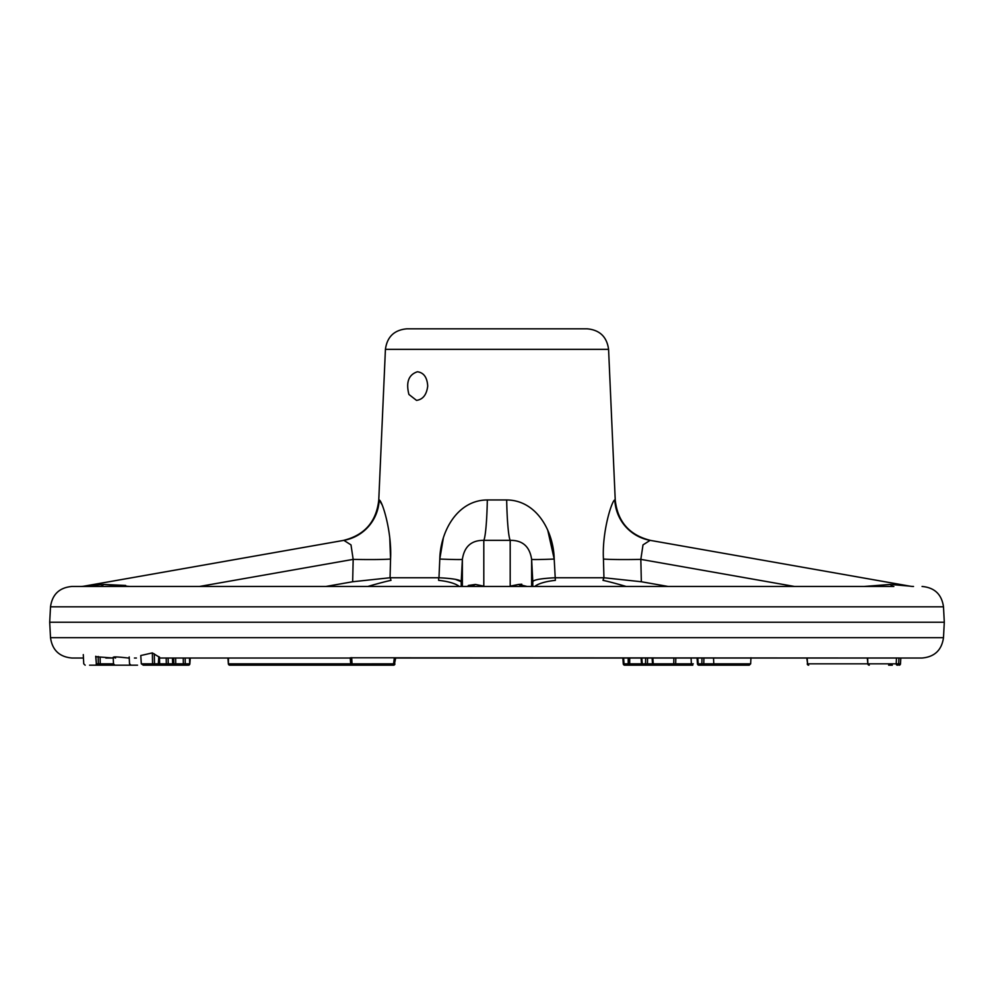 <?xml version="1.0" encoding="UTF-8"?>
<svg xmlns="http://www.w3.org/2000/svg" width="994" height="994" viewBox="0 0 994 994"><rect width="100%" height="100%" fill="white"/><g stroke="black" fill="none" stroke-linecap="round" stroke-linejoin="round"><path stroke-width="1.49" d="M614.826 499.957L614.826 499.957C611.969 500.081 601.917 531.653 603.445 559.05C601.929 531.628 611.931 500.193 614.826 499.957A42.941 42.792 -80 0 0 650.126 540.351L650.672 540.438C629.451 535.232 617.634 521.775 615.236 500.057L608.577 349.341C606.874 336.804 599.717 329.958 587.119 328.815L406.881 328.815C394.283 329.958 387.126 336.804 385.423 349.341L608.577 349.341M547.781 530.336L554.205 559.05C553.633 531.628 536.897 500.193 506.679 499.957L487.321 499.957C457.24 500.081 440.317 531.653 439.795 559.05L443.299 538.226M390.244 577.75L390.99 580.359L390.244 577.75L438.975 577.75L439.795 559.05A42.941 0.969 -177.1 0 0 462.372 559.373C464.285 546.538 471.429 540.189 483.805 540.351A42.941 3.541 -89.2 0 0 487.321 499.957M389.785 538.214L390.555 559.05C392.071 531.628 382.069 500.193 379.174 499.957L382.081 504.753M379.174 499.957A42.941 42.792 80 0 1 343.874 540.351L350.994 544.886L353.168 559.373A42.941 2.199 -178.7 0 0 390.555 559.05L390.058 577.75L352.659 581.751L325.92 586.46M506.679 499.957A42.941 3.541 89.2 0 0 510.195 540.351C522.558 540.189 529.703 546.526 531.628 559.373A42.941 0.969 177.1 0 0 554.205 559.05L555.36 580.359A42.941 12.773 -176.9 0 0 534.71 586.46M668.08 586.46L641.341 581.751L603.942 577.75L603.01 580.359L603.756 577.75L555.348 577.75M603.942 577.75L603.445 559.05A42.941 2.199 178.7 0 0 640.832 559.373L643.006 544.886L650.126 540.351L643.006 544.886L640.832 559.373L794.479 586.46M408.919 394.456L416.511 400.371C422.91 399.513 426.637 394.755 427.718 386.07C427.171 377.372 423.73 372.601 417.405 371.768C408.646 374.676 405.813 382.243 408.919 394.456M459.29 586.46A42.941 12.773 -3.1 0 0 438.64 580.359L438.652 577.75M466.869 586.46L475.418 584.447L483.805 586.137L483.805 540.351L510.195 540.351L510.195 586.137L518.582 584.447L527.131 586.46M455.476 579.365L461.216 581.714L461.216 586.46M532.784 586.46L532.784 581.751C533.356 579.825 540.761 578.496 555.025 577.75C540.786 578.496 533.368 579.825 532.784 581.751L531.628 559.373L531.628 586.46M525.59 586.41L526.982 586.46A21.47 19.868 90 0 1 518.582 584.447L521.775 584.199M134.439 658.028L136.402 658.028M350.236 657.779L922.047 658.028C934.571 656.91 941.716 650.126 943.492 637.676L944.3 622.244L49.7 622.244L50.508 637.676C52.284 650.126 59.429 656.91 71.953 658.028L83.459 658.028L71.953 658.028M159.462 658.028L350.236 658.028M650.337 665.185L624.692 665.185A1.429 0.671 -90 0 1 624.021 663.83L623.263 663.855L622.865 658.028L394.32 658.028L393.574 663.83L350.683 663.868L350.31 657.842M228.458 658.028L189.494 658.028L228.458 658.028L228.371 663.855L227.937 658.053M185.157 658.028L183.231 658.028L185.157 658.028L185.282 663.83L183.343 663.83L183.231 658.028M96.493 656.773L113.217 658.028L105.849 658.028M115.577 658.028C110.843 656.537 115.08 656.537 128.263 658.028L129.245 658.028M141.322 663.83L140.763 655.543L152.343 652.909L159.351 657.183L158.804 656.636L158.319 663.83A1.429 0.671 90 0 1 157.648 665.185L143.26 665.185L141.322 663.83L152.567 663.83L152.343 652.909M650.126 540.351L909.796 586.137A21.47 21.47 0 0 0 913.523 586.46A21.47 21.47 0 0 1 909.796 586.137L890.425 584.447L864.084 586.46L890.425 584.447A21.47 8.126 90 0 0 893.854 586.46L71.953 586.46C59.429 587.578 52.284 594.362 50.508 606.812L943.492 606.812L944.3 622.244M468.373 585.454L475.418 584.447A21.47 19.868 90 0 1 467.018 586.46L510.195 586.46M125.691 585.466L103.575 584.447A21.47 8.126 90 0 1 100.145 586.46L80.477 586.46A21.47 21.47 0 0 0 84.204 586.137L343.328 540.438C364.549 535.232 376.366 521.775 378.764 500.057L385.423 349.341M468.273 586.46L483.805 586.46M922.047 586.46C934.571 587.578 941.716 594.362 943.492 606.812M462.372 586.46L462.372 559.373L461.216 581.751C460.644 579.825 453.239 578.496 438.975 577.75M626.158 586.46A42.941 2.224 17.3 0 0 603.01 580.359M343.874 540.351L84.204 586.137L103.575 584.447L129.916 586.46M367.842 586.46A42.941 2.224 162.7 0 1 390.99 580.359M750.669 663.83L749.24 665.185L715.233 665.185L713.791 663.83L750.669 663.83L750.955 657.742M722.7 665.185L719.681 665.185M664.427 665.185L642.919 665.185A1.429 0.671 -90 0 1 642.248 663.83L641.652 663.83M641.851 658.028L642.248 663.83L645.516 663.83A1.429 0.671 90 0 0 646.187 665.185A1.429 1.267 -90 0 0 647.454 663.83L645.516 663.83L645.64 658.028M623.623 658.028L624.021 663.83L628.196 663.83A1.429 0.671 90 0 0 628.867 665.185A1.429 0.82 -90 0 0 629.699 663.83L628.196 663.83L628.22 658.028M159.512 658.028L159.636 663.83L152.567 663.83A1.429 1.267 90 0 0 153.834 665.185L160.891 665.185A1.429 1.267 -90 0 1 159.636 663.83L166.321 663.83L166.209 658.028M168.135 658.028L168.259 663.83L166.321 663.83A1.429 1.267 90 0 0 167.588 665.185A1.429 0.671 -90 0 0 168.259 663.83L172.049 663.83A1.429 0.671 90 0 1 171.378 665.185L177.007 665.185A1.429 1.267 -90 0 1 175.739 663.83L183.343 663.83A1.429 1.267 90 0 0 184.611 665.185A1.429 0.671 -90 0 0 185.282 663.83L189.096 663.83A1.429 0.671 90 0 1 188.425 665.185L177.541 665.185M175.627 658.028L175.739 663.83L173.813 663.83A1.429 0.671 90 0 1 173.142 665.185L164.693 665.185M167.588 665.185L151.535 665.185M96.207 663.83A1.429 1.429 0 0 0 97.636 665.185A1.429 1.267 -90 0 1 96.368 663.83L98.331 663.83A1.429 1.267 90 0 0 99.586 665.185L119.591 665.185L99.586 665.185A1.429 0.671 -90 0 0 100.257 663.83L98.331 663.83L98.17 656.462M95.871 656.264L96.368 663.83L95.697 656.313M99.586 665.185L89.584 665.185M137.52 665.185L114.931 665.185L113.502 663.83L100.257 663.83L100.121 657.022M119.591 665.185L127.468 665.185M692.656 665.185A1.429 1.429 0 0 0 692.719 665.185A1.429 1.267 90 0 1 692.656 665.185L674.417 665.185A1.429 1.267 -90 0 0 675.684 663.83L673.746 663.83L673.87 658.028M652.859 658.028L653.244 663.83L673.746 663.83A1.429 0.671 90 0 0 674.417 665.185L653.915 665.185A1.429 0.671 -90 0 1 653.244 663.83L652.66 663.83M715.233 665.185L698.881 665.185A1.429 0.671 -90 0 1 698.21 663.83L697.614 663.83M712.549 665.185L705.206 665.185M703.715 665.185L705.74 665.185M697.825 658.028L698.21 663.83L701.851 663.83A1.429 0.671 90 0 0 702.522 665.185A1.429 1.267 -90 0 0 703.789 663.83L701.851 663.83L701.975 658.028M807.14 658.028L807.575 663.83L806.817 658.053M892.301 665.185L888.636 665.185M360.487 665.185L393.512 665.185L352.1 665.185L351.702 657.63M228.371 663.83A1.429 1.429 0 0 0 229.8 665.185L354.572 665.185M356.821 665.185L354.721 665.185M352.87 665.185L237.255 665.185M943.492 637.676L50.508 637.676M641.341 581.751L640.832 559.373M352.659 581.751L353.168 559.373L199.521 586.46M703.914 658.028L703.789 663.83L714.251 663.83M675.808 658.028L675.684 663.83L691.364 663.83L691.079 658.028M691.638 663.83L693.278 663.83M629.711 658.028L629.699 663.83L641.478 663.83A1.429 1.429 0 0 0 642.919 665.185A1.429 1.267 -90 0 1 641.652 663.855M652.66 663.855A1.429 1.267 -90 0 0 653.915 665.185A1.429 1.429 0 0 1 652.486 663.83L647.454 663.83L647.579 658.028M172.645 663.83L172.447 658.028M172.807 663.83L173.813 663.83L173.689 658.028M189.692 663.83L189.494 658.028M153.834 665.185A1.429 0.671 -90 0 0 154.505 663.83L154.294 653.866M623.424 663.855A1.429 1.267 -90 0 0 624.692 665.185A1.429 1.429 0 0 1 623.263 663.83M158.916 663.83L159.525 657.096M159.077 663.855A1.429 1.429 0 0 1 157.648 665.185A1.429 1.267 90 0 0 158.903 663.855M173.204 658.053L172.807 663.855A1.429 1.429 0 0 1 171.378 665.185A1.429 1.267 90 0 0 172.645 663.855M190.252 658.028L189.854 663.855A1.429 1.429 0 0 1 188.425 665.185A1.429 1.267 90 0 0 189.692 663.855M697.626 663.855A1.429 1.267 -90 0 0 698.881 665.185A1.429 1.429 0 0 1 697.453 663.83M867.675 658.028L867.837 663.88A1.429 1.429 0 0 0 869.265 665.185A1.429 1.056 -90 0 1 868.209 663.83L896.203 663.83A1.429 1.056 90 0 0 897.259 665.185A1.429 1.429 -90 0 0 898.688 663.83L896.203 663.83L896.476 658.028M867.824 663.83L807.575 663.83A1.429 1.093 -90 0 0 808.669 665.185A1.429 1.429 0 0 1 807.24 663.83M900.489 663.83A1.429 1.429 90 0 1 899.061 665.185A1.429 1.429 0 0 0 900.489 663.83L900.825 658.028L900.489 663.83L898.688 663.83L898.961 658.028M350.671 663.83L228.881 663.83A1.429 0.919 -90 0 0 229.8 665.185M393.574 663.83L393.512 665.185A1.429 1.429 0 0 0 394.929 663.942L393.574 663.83M394.469 663.83L395.687 658.028M350.77 663.88A1.429 1.342 -90 0 0 352.1 665.185A1.429 1.429 0 0 1 350.683 663.868L350.211 657.779M394.32 658.028L894.985 658.028M50.508 606.812L49.7 622.244M467.018 586.46L468.41 586.41M713.804 663.818L713.518 658.028M85.173 665.185L83.745 663.83L83.285 654.624M113.179 657.258L113.502 663.83M129.531 663.83L129.195 656.935M641.093 658.028L641.49 663.855M129.58 663.818L130.997 665.185M652.101 658.028L652.486 663.855M697.067 658.028L697.453 663.855M691.352 663.83L692.793 665.185M867.302 658.028L867.837 663.88"/></g></svg>
